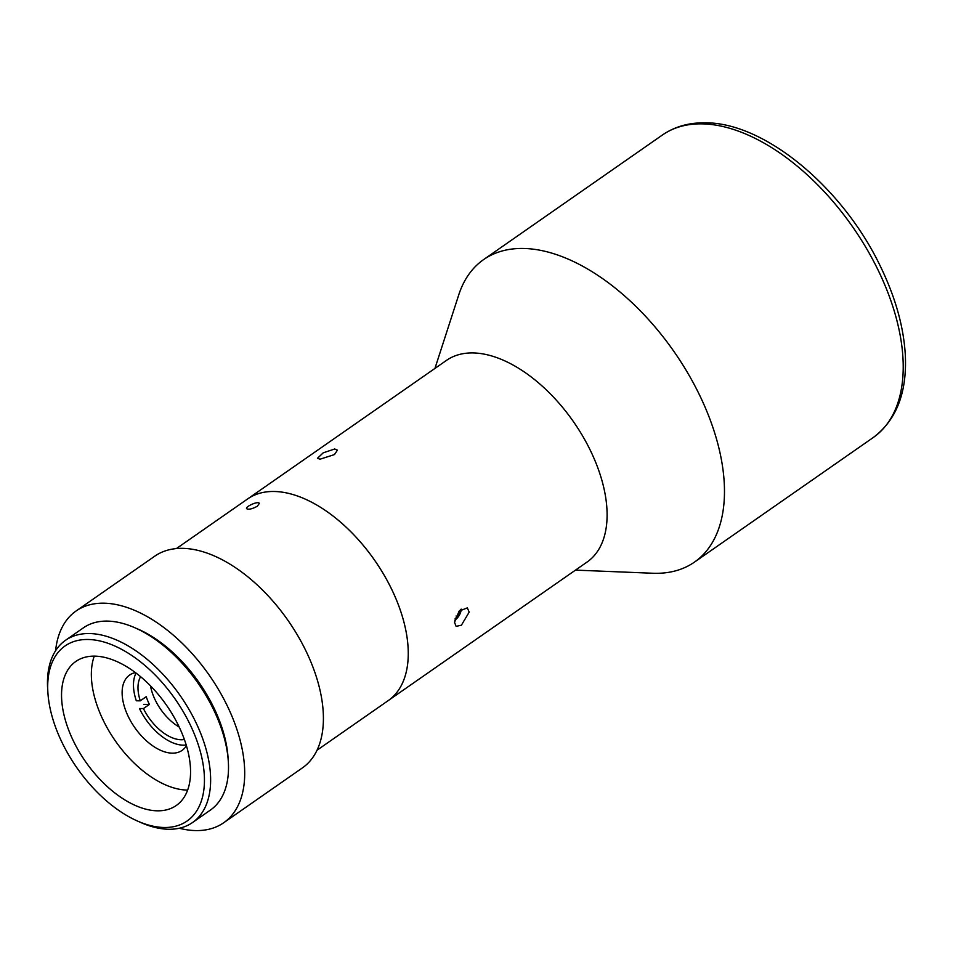<?xml version="1.0" encoding="UTF-8"?>
<svg xmlns="http://www.w3.org/2000/svg" width="953" height="953" viewBox="0 0 953 953"><rect width="100%" height="100%" fill="white"/><g stroke="black" fill="none" stroke-linecap="round" stroke-linejoin="round"><path stroke-width="1.43" d="M461.181 609.11A8.506 4.348 -58.7 0 1 461.157 609.741A8.506 4.348 -58.7 0 1 454.76 620.129M460.359 609.801L457.607 616.925L455.165 618.426M456.07 615.983L457.607 616.925M187.634 790.085A87.795 49.353 55.1 0 1 115.361 740.934A87.795 49.353 55.1 0 1 94.276 656.117M182.297 734.036A87.795 49.353 55.1 0 1 176.257 805.511A87.795 49.353 55.1 0 1 85.567 761.697A87.795 49.353 55.1 0 1 75.859 661.442A87.795 49.353 55.1 0 1 182.297 734.036M135.469 672.604A45.911 25.802 -124.9 0 0 129.596 675.058A45.911 25.802 -124.9 0 0 126.439 712.427A45.911 25.802 -124.9 0 0 182.094 750.392A45.911 25.802 -124.9 0 0 186.419 745.734M137.363 820.986L140.806 822.51A111.06 62.421 -124.9 0 0 192.542 822.522A111.06 62.421 -124.9 0 0 200.178 732.107A111.06 62.421 -124.9 0 0 89.105 633.542A111.06 62.421 -124.9 0 0 65.543 640.285A111.06 62.421 -124.9 0 0 47.65 688.816L47.888 692.569A106.676 59.956 55.1 0 1 103.651 641.929A106.676 59.956 55.1 0 1 194.388 734.155A106.676 59.956 55.1 0 1 137.363 820.986A106.676 59.956 55.1 0 1 47.888 692.569M192.542 822.522L210.41 810.074A111.06 62.421 -124.9 0 0 209.207 701.134A111.06 62.421 -124.9 0 0 106.974 621.094A111.06 62.421 -124.9 0 0 83.411 627.824L65.543 640.285M228.16 759.636A106.676 59.956 -124.9 0 0 136.887 628.635M55.584 650.744A129.06 72.547 55.1 0 1 76.097 610.98A129.06 72.547 55.1 0 1 232.556 717.692A129.06 72.547 55.1 0 1 223.681 822.761A129.06 72.547 55.1 0 1 179.271 828.24M223.681 822.761L302.375 767.915A129.06 72.547 -124.9 0 0 311.262 662.847A129.06 72.547 -124.9 0 0 154.803 556.147L76.097 610.98M179.212 727.056A39.514 22.205 55.1 0 1 150.491 685.838M184.382 739.492A39.514 22.205 55.1 0 1 143.438 708.567L149.395 704.422A39.514 22.205 -124.9 0 1 146.238 696.679L140.282 700.836L136.315 700.789A45.649 25.66 55.1 0 1 136.065 673.056M186.204 745.008A45.649 25.66 55.1 0 1 139.472 708.532L143.438 708.567M149.395 704.422L143.736 704.362M140.282 700.836A39.514 22.205 55.1 0 1 140.615 676.678M434.937 368.418L458.715 294.965A184.37 103.639 55.1 0 1 483.624 259.585A184.37 103.639 55.1 0 1 707.126 412.03A184.37 103.639 55.1 0 1 694.439 562.127A184.37 103.639 55.1 0 1 652.626 573.241L575.493 570.12M469.186 612.112L461.407 625.204L456.106 626.347L454.533 622.321L459.096 611.111L467.304 607.895L469.186 612.112M595.53 461.967A122.913 69.093 55.1 0 1 587.072 562.044L388.228 700.598A122.913 69.093 -124.9 0 0 396.686 600.533A122.913 69.093 -124.9 0 0 247.685 498.907L446.528 360.353A122.913 69.093 55.1 0 1 595.53 461.967M320.053 459.191L317.444 458.31L323.21 452.83L334.706 448.982L337.433 450.161L334.467 454.581L320.053 459.191M257.381 506.198C252.188 509.009 248.578 509.831 246.565 508.64C245.255 506.639 258.549 500.539 259.299 503.446L257.381 506.198M317.015 750.225L388.228 700.598A122.913 69.093 -124.9 0 0 374.636 560.257A122.913 69.093 -124.9 0 0 247.685 498.907L176.46 548.535M701.468 123.854A184.37 103.639 55.1 0 1 885.861 287.472A184.37 103.639 55.1 0 1 873.174 437.582C896.249 420.285 906.97 393.005 905.35 355.743C903.837 327.391 895.594 297.729 880.596 266.745C843.119 187.908 764.509 122.067 704.708 122.818C688.59 122.651 674.474 126.725 662.359 135.04A184.37 103.639 55.1 0 1 701.468 123.854M662.359 135.04L483.624 259.585M873.174 437.582L694.439 562.127"/></g></svg>
